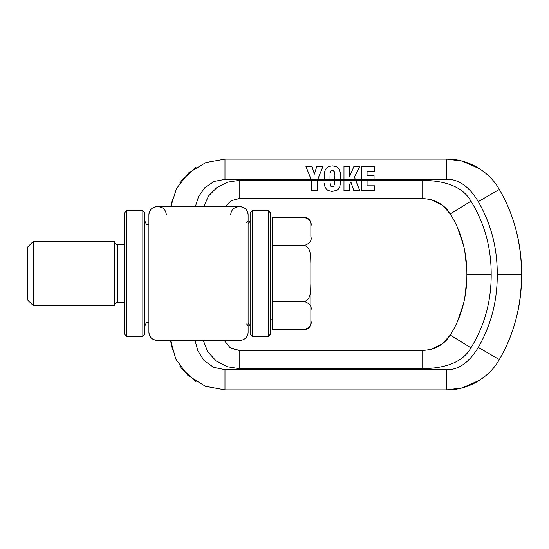 <?xml version="1.0" encoding="UTF-8"?>
<svg xmlns="http://www.w3.org/2000/svg" width="549" height="549" viewBox="0 0 549 549"><rect width="100%" height="100%" fill="white"/><g stroke="black" fill="none" stroke-linecap="round" stroke-linejoin="round"><path stroke-width="0.82" d="M470.946 201.181L450.283 213.952C461.4 231.76 466.931 251.943 466.883 274.5L491.183 274.5C491.286 247.661 484.541 223.223 470.946 201.181C461.414 184.272 440.161 180.594 422.723 180.367L355.725 180.367L359.828 190.736L355.327 179.351L343.976 179.351L343.976 190.736L349.651 190.736L349.651 184.279L350.886 181.966L353.755 190.421M359.828 190.736L353.858 190.736M340.339 183.716L339.804 186.646L340.504 178.61L340.497 179.351L343.976 179.351L343.976 166.477L349.651 166.477L349.651 176.545L353.899 166.477L359.698 166.477L354.434 177.094L355.327 179.351L361.42 179.351L361.42 166.477L374.638 166.477L361.42 166.477M334.698 176.414L334.698 180.367L330.011 180.367L330.011 179.351L324.226 179.351L324.226 178.878L324.246 180.834L324.239 180.367L317.377 180.367L322.929 166.477L316.759 166.477L315.298 171.233M324.239 176.62L324.26 175.742M324.342 174.17L324.301 174.925L324.342 174.17M324.445 172.88L324.39 173.491L324.445 172.88M324.541 172.214L325.475 169.236M326.037 168.426L328.309 166.663L332.028 165.894M338.767 168.564L339.44 169.634L338.259 167.98L336.173 166.553L332.365 165.887M340.188 172.228L340.455 175.536L339.44 169.634M359.698 166.477L353.899 166.477M358.751 168.385L355.045 175.858M374.638 190.736L361.42 190.736L374.638 190.736L374.638 185.809L367.068 185.809L367.068 180.518L374.054 180.518L374.054 175.646L367.068 175.646L367.068 171.185L374.638 171.185L374.638 166.477M462.107 387.91L446.728 389.893C467.899 390.298 489.53 377.417 499.322 359.526C514.042 334.362 521.454 306.019 521.55 274.5A166.004 166.004 0 0 0 514.736 225.371A166.004 166.004 0 0 1 521.55 274.5A166.004 166.004 0 0 1 514.736 323.636A166.004 166.004 0 0 0 521.55 274.5C521.454 242.981 514.042 214.638 499.322 189.474C489.53 171.583 467.899 158.702 446.728 159.107L224.987 159.107L205.964 162.525L188.712 172.873L176.504 188.527L170.78 206.705L172.228 199.459M313.5 171.233L312.045 166.477L314.399 174.15L316.759 166.477L322.929 166.477L317.782 179.351L311.091 179.351L305.944 166.477L312.045 166.477L305.944 166.477L311.53 180.449L239.158 180.367L227.602 182.158L216.965 187.449L208.599 195.931L203.693 206.705M332.708 191.32L336.935 190.27L338.651 188.787L339.804 186.646M327.629 190.174L326.449 189.233L328.563 190.647L331.514 191.299M324.775 186.166L324.404 183.894L325.001 186.928L326.449 189.233M324.356 183.236L324.404 183.894M317.343 180.449L317.343 190.736L311.53 190.736L317.343 190.736M431.425 199.774L442.261 205.141L450.283 213.952C444.278 204.365 435.096 199.239 422.723 198.587L239.158 198.587L231.054 200.756L225.117 206.705M324.226 178.878L324.226 177.581M340.455 175.536L340.504 178.61M499.322 359.526A166.004 166.004 0 0 0 499.981 358.373A166.004 166.004 0 0 1 499.322 359.526L478.282 347.38C491.039 325.303 497.36 301.01 497.257 274.5L521.55 274.5L497.257 274.5C497.36 247.99 491.039 223.697 478.282 201.62C472.058 191.059 461.311 178.816 446.728 179.351L361.42 179.351L361.42 190.736M374.054 175.646L367.068 175.646M224.987 159.107L224.987 179.351L214.124 181.431L204.839 187.662L198.546 196.659L195.32 206.705M478.282 347.38C472.058 357.941 461.311 370.184 446.728 369.649L224.987 369.649L213.623 367.356L204.084 360.556L197.901 350.914L194.991 340.318M491.183 274.5C491.286 301.339 484.541 325.777 470.946 347.819C461.414 364.728 440.161 368.406 422.723 368.633L239.158 368.633L227.114 366.691L216.141 360.94L207.748 351.785L203.26 340.318M324.233 179.351L317.782 179.351L317.377 180.367L311.496 180.367M355.725 180.367L340.483 180.367L340.387 183.037M336.935 190.27L338.136 189.357M311.53 180.449L311.53 190.736M330.011 175.81L330.011 179.351L340.497 179.351M330.162 172.997L330.923 170.924L333.119 170.574L334.272 171.604L334.65 174.239L334.272 171.604L333.119 170.574L330.923 170.924L330.162 172.997M334.684 175.261L334.65 174.239L334.684 175.261M446.728 369.649L446.728 389.893L224.987 389.893L205.463 386.29L187.916 375.406L175.804 359.08L170.561 340.318L172.228 349.541M466.883 274.5C466.931 297.057 461.4 317.24 450.283 335.048C444.278 344.635 435.096 349.761 422.723 350.413L239.158 350.413L230.086 347.641L224.15 340.318M479.881 168.962L462.629 161.228M462.107 161.09L446.728 159.107L446.728 179.351M196.007 167.418L181.788 180.278M181.472 180.69L179.791 183.023M332.344 186.735L330.512 185.727L330.066 182.954L330.944 186.289L332.344 186.735L333.778 186.296L332.344 186.735M330.011 180.793L330.066 182.954L330.011 180.367L324.239 180.367M340.483 180.367L334.698 180.367L334.67 182.488L334.698 181.403M334.622 183.428L333.778 186.296L334.622 183.428M239.158 180.367L239.158 198.587L231.266 200.632M196.007 381.582L181.788 368.722M181.472 368.31L179.791 365.977M479.881 380.038L462.629 387.772M470.946 347.819L450.283 335.048L442.261 343.859L431.425 349.226M239.158 368.633L239.158 350.413L231.266 348.368M499.322 189.474A166.004 166.004 0 0 1 499.981 190.627A166.004 166.004 0 0 0 499.322 189.474L478.282 201.62M466.89 270.63L464.729 250.564L466.89 270.63M463.466 245.026L457.564 227.842L463.466 245.026M466.89 278.37L464.729 298.436L466.89 278.37M463.466 303.974L457.564 321.158L463.466 303.974M240.016 340.298L157.014 340.298L157.014 206.705A8.098 8.098 0 0 0 152.842 207.865A8.098 8.098 0 0 1 157.014 206.705C152.094 207.186 149.397 209.883 148.916 214.803L148.916 332.22A8.098 8.098 0 0 0 157.014 340.318L157.014 340.318C152.094 339.838 149.397 337.141 148.916 332.22A8.098 8.098 0 0 0 157.014 340.318A8.098 8.098 0 0 1 149.163 334.211A8.098 8.098 0 0 0 157.014 340.318L240.016 340.318A8.098 8.098 0 0 0 248.114 332.22L248.114 214.803A8.098 8.098 0 0 0 246.954 210.631A8.098 8.098 0 0 1 248.114 214.803C247.633 209.883 244.936 207.186 240.016 206.705L240.016 340.318A8.098 8.098 0 0 0 248.114 332.22M148.916 214.803A8.098 8.098 0 0 1 150.076 210.631A8.098 8.098 0 0 0 148.916 214.803M240.016 206.705A8.098 8.098 0 0 1 244.188 207.865A8.098 8.098 0 0 0 240.016 206.705L157.014 206.705M270.382 334.245L270.382 212.779L268.358 210.754L268.358 336.269L270.382 334.245M252.163 336.269L250.138 334.245L250.138 212.779L252.163 210.754L252.163 336.269L268.358 336.269M126.647 210.754L124.623 212.779L124.623 334.245L126.647 336.269L142.843 336.269L142.843 210.754L126.647 210.754L126.647 336.269M142.843 210.754L144.867 212.779L144.867 334.245L142.843 336.269M33.523 241.141L27.45 247.215L27.45 299.809L33.523 305.882L114.501 305.882L114.501 241.141L33.523 241.141L33.523 305.882M270.382 227.959L272.407 227.959M310.871 262.408L310.871 320.637C312.086 324.555 309.931 327.547 304.4 329.613L272.407 329.613L272.407 217.411L304.4 217.411C308.332 217.795 310.487 219.957 310.871 223.889L310.871 236.482C312.086 240.4 309.931 243.392 304.4 245.458L272.407 245.458M310.871 226.387C312.086 222.469 309.931 219.476 304.4 217.411M310.871 283.607C310.528 289.598 311.482 299.28 304.4 301.559L272.407 301.559M310.871 263.41C310.528 257.426 311.482 247.743 304.4 245.458M310.871 310.542C312.086 306.617 309.931 303.624 304.4 301.559M310.871 320.637L310.871 323.135C310.487 327.067 308.332 329.228 304.4 329.613M310.871 284.615L310.871 295.719M311.091 179.351L224.987 179.351M422.723 180.367L422.723 198.587M224.987 389.893L224.987 369.649M422.723 368.633L422.723 350.413M144.867 220.876C146.878 226.483 147.805 224.157 148.916 224.925L148.916 322.098C147.681 322.874 146.755 320.643 144.867 326.147M114.501 241.526C114.693 243.495 115.77 244.573 117.74 244.765L117.74 302.259C115.77 302.451 114.693 303.528 114.501 305.498M246.089 222.901L248.114 220.876M246.089 324.123C246.597 323.725 247.27 324.397 248.114 326.147M166.326 214.803C165.846 209.883 163.149 207.186 158.229 206.705M230.704 214.803C231.184 209.883 233.881 207.186 238.801 206.705M252.163 210.754L268.358 210.754M248.114 322.64L250.138 326.147M248.114 224.383L250.138 220.876M117.74 302.259L124.623 302.259M117.74 244.765L124.623 244.765M270.382 319.058L272.407 319.058"/></g></svg>
